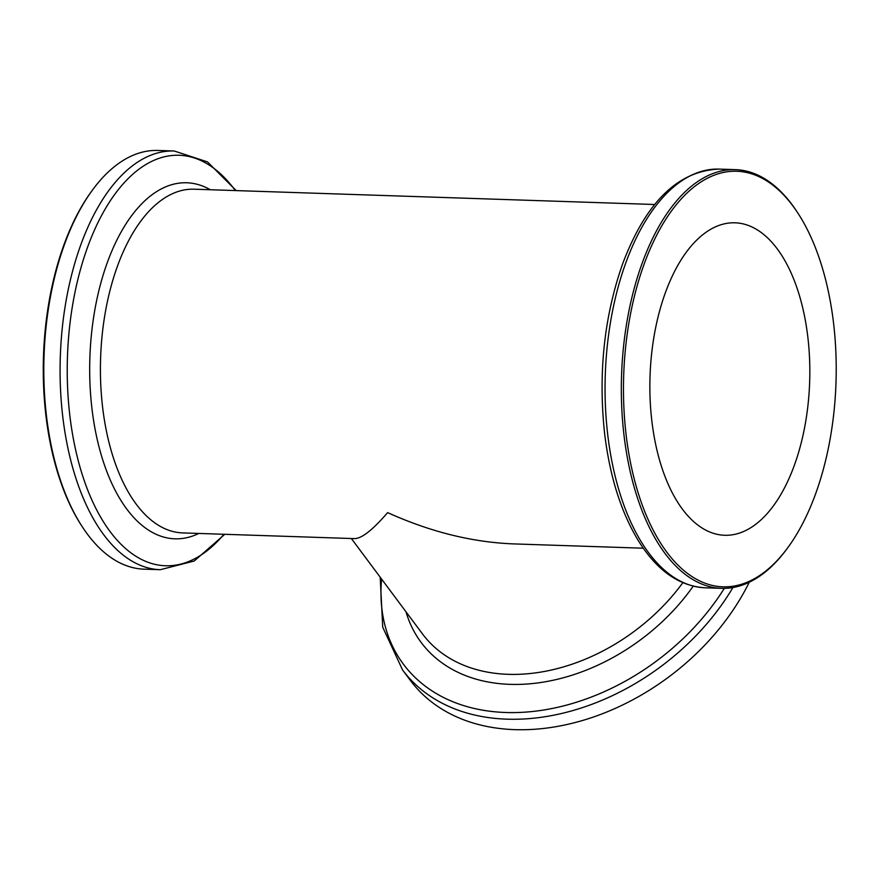 <?xml version="1.0" encoding="UTF-8"?>
<svg xmlns="http://www.w3.org/2000/svg" width="880" height="880" viewBox="0 0 880 880"><rect width="100%" height="100%" fill="white"/><g stroke="black" fill="none" stroke-linecap="round" stroke-linejoin="round"><path stroke-width="1.32" d="M665.412 292.622A156.321 79.86 -88.1 0 1 735.042 222.805A156.321 79.86 -88.1 0 1 809.666 381.689A156.321 79.86 -88.1 0 1 724.658 535.271A156.321 79.86 -88.1 0 1 657.338 451.737A156.321 79.86 -88.1 0 1 665.412 292.622M643.291 548.207L513.645 543.906C472.241 542.3 430.232 531.861 387.629 512.6C372.735 529.947 361.669 538.626 354.42 538.615L182.677 532.906A171.952 87.846 -88.1 0 1 108.636 441.012A171.952 87.846 -88.1 0 1 117.513 265.991A171.952 87.846 -88.1 0 1 194.106 189.2L654.72 204.501M644.138 264.099A207.9 106.216 -88.1 0 1 798.479 214.016A207.9 106.216 -88.1 0 1 787.38 548.251A207.9 106.216 -88.1 0 1 652.311 528.418A207.9 106.216 -88.1 0 1 644.138 264.099M787.38 548.251L786.467 549.483A209.462 107.008 -88.1 0 1 721.545 588.346A209.462 107.008 -88.1 0 1 631.345 476.41A209.462 107.008 -88.1 0 1 642.158 263.197A209.462 107.008 -88.1 0 1 735.46 169.642A209.462 107.008 -88.1 0 1 797.654 212.74L798.479 214.016M749.265 582.23A209.462 151.69 143.3 0 1 581.603 720.764A209.462 151.69 143.3 0 1 410.366 680.416L402.556 669.955A209.462 151.69 -36.7 0 0 732.908 587.554M160.303 569.701L144.034 569.162A209.462 107.008 -88.1 0 1 81.829 526.075A209.462 107.008 -88.1 0 1 64.636 244.002A209.462 107.008 -88.1 0 1 93.016 189.321A209.462 107.008 -88.1 0 1 157.938 150.458L174.207 150.997A209.462 107.008 91.9 0 0 80.905 244.541A209.462 107.008 91.9 0 0 70.103 457.754A209.462 107.008 91.9 0 0 160.303 569.701L194.216 561.022L224.774 534.303M81.829 526.075L81.004 524.788A207.9 106.216 -88.1 0 1 63.943 244.827A207.9 106.216 -88.1 0 1 92.114 190.553L93.016 189.321M735.46 169.642L719.191 169.103A209.462 107.008 91.9 0 0 625.889 262.647A209.462 107.008 91.9 0 0 615.076 475.871A209.462 107.008 91.9 0 0 705.276 587.807L721.545 588.346M682.836 582.703A171.952 124.52 143.3 0 1 422.488 633.919L351.351 538.516M724.306 588.368A205.348 148.709 143.3 0 1 506.924 712.536A205.348 148.709 143.3 0 1 381.612 579.106M405.999 611.809A178.123 128.986 -36.7 0 0 530.266 683.76A178.123 128.986 -36.7 0 0 693.209 586.168M223.916 534.281A205.348 104.907 -88.1 0 1 93.665 503.866A205.348 104.907 -88.1 0 1 87.648 246.983A205.348 104.907 -88.1 0 1 235.334 190.564M210.265 189.728A178.123 91.003 91.9 0 0 107.393 262.328A178.123 91.003 91.9 0 0 103.983 463.65A178.123 91.003 91.9 0 0 198.836 533.445M719.191 169.103C678.095 170.72 645.942 202.213 622.721 263.593C604.23 316.151 598.169 372.57 604.538 432.861C609.774 476.828 621.335 513.227 639.199 542.058C657.547 570.977 679.58 586.234 705.276 587.807M380.193 577.203L382.734 627.231L402.556 669.955M174.207 150.997L207.482 161.909L236.192 190.597"/></g></svg>
